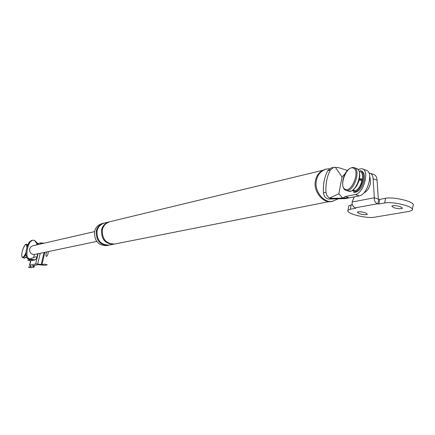 <?xml version="1.0" encoding="UTF-8"?>
<svg xmlns="http://www.w3.org/2000/svg" width="435" height="435" viewBox="0 0 435 435"><rect width="100%" height="100%" fill="white"/><g stroke="black" fill="none" stroke-linecap="round" stroke-linejoin="round"><path stroke-width="0.65" d="M38.802 244.41L34.463 240.365L32.56 240.202L30.162 241.909C27.769 246.031 26.698 250.538 26.948 255.432L27.889 257.814L29.7 259.01L33.669 257.536C35.877 256.639 36.921 256.699 36.785 257.716L35.404 259.836L30.406 259.195L29.107 259.456L34.06 260.103L35.404 259.836M30.292 259.608L28.03 260.065L30.602 260.782L34.06 260.103M31.603 240.43L29.232 242.132C26.845 246.243 25.774 250.745 26.024 255.628L26.883 257.901L29.107 259.456M30.026 259.091L30.406 259.195M34.534 254.464L34.387 254.491C31.015 254.344 29.417 252.501 29.602 248.961L30.613 247.031L32.679 245.813M34.463 240.365L37.736 244.655M359.25 195.88L345.352 198.621L329.518 199.045L333.128 198.322L342.753 198.061L345.249 196.544L355.297 194.532L359.25 195.88C367.809 194.722 374.165 171.042 365.699 170.107M333.128 198.322L329.502 198.034L328.371 197.245L326.837 195.255L326.005 192.324C325.462 184.201 326.886 176.779 330.29 170.063L333.748 167.35L335.38 167.328L338.968 167.752L347.44 170.466M335.38 167.328L342.035 176.991L345.45 173.309M342.736 198.061L338.843 193.776L329.502 198.034M342.035 176.991L338.843 193.776M329.518 199.045L328.153 199.023C325.462 198.126 323.89 196.076 323.45 192.868C322.906 184.766 324.331 177.371 327.729 170.678L330.29 170.063M345.249 196.544L349.164 197.871L342.753 198.061M355.297 194.532C363.823 193.357 370.196 169.65 361.762 168.726L357.929 169.307M331.22 167.964L327.729 170.678M338.387 198.811L332.199 201.378C323.254 204.102 312.841 191.21 315.484 180.596C316.685 174.767 320.029 170.988 325.516 169.258L326.125 169.112M96.276 231.121C95.939 240.501 100.023 245.209 108.527 245.242L106.76 245.596C98.272 245.558 94.199 240.865 94.542 231.518C95.51 227.489 98.049 224.841 102.171 223.568L103.927 223.144C99.794 224.416 97.244 227.075 96.276 231.121L96.983 231.279M329.442 201.552L114.72 244.019C106.135 243.975 102.013 239.212 102.35 229.724C103.323 225.634 105.895 222.948 110.071 221.66L322.612 170.335M333.161 201.187C324.205 203.917 313.782 191.003 316.424 180.384C317.626 174.544 320.97 170.759 326.467 169.03L329.377 168.747M101.556 229.903C101.219 239.38 105.341 244.138 113.916 244.176L109.321 245.09C100.8 245.052 96.711 240.332 97.054 230.941C98.022 226.891 100.577 224.232 104.715 222.954L109.267 221.855C105.101 223.139 102.535 225.825 101.556 229.903L102.279 230.066M26.943 247.412L26.551 244.948C24.849 242.235 20.309 254.644 22.158 256.949C23.321 257.716 24.632 256.041 26.084 251.925M345.015 189.192C351.311 193.406 360.387 171.325 353.601 168.247C347.239 164.386 338.441 185.93 345.015 189.192M352.905 189.943C358.217 185.228 360.343 179.312 359.272 172.2M370.517 173.364L373.556 174.43C375.644 175.006 376.819 176.931 377.08 180.199L378.314 199.121L379.75 199.377L385.535 198.289C393.865 196.495 416.132 202.014 413.081 205.489M369.647 173.059C371.724 173.636 372.893 175.555 373.143 178.828L374.345 197.767L378.314 199.121M352.127 202.019L374.345 197.767C374.089 200.655 375.128 202.656 377.46 203.77L378.896 204.026L384.681 202.966C393.012 201.226 415.294 206.739 412.249 210.159L409.362 211.377L374.296 217.234C366.379 218.729 345.341 213.465 347.989 210.274L350.349 209.235L355.727 208.251L355.172 207.848C352.883 206.772 351.866 204.825 352.127 202.019L354.221 196.87M348.832 205.809L352.247 204.548M365.297 212.742L367.423 214.276C366.074 214.999 363.426 214.825 359.479 213.759L357.331 212.22C358.674 211.492 361.327 211.666 365.297 212.742M400.26 206.636L402.375 208.245C400.885 209.039 398.068 208.876 393.92 207.745L391.788 206.136C393.273 205.331 396.095 205.499 400.26 206.636M40.232 253.273L37.693 264.056L41.972 264.589L44.658 264.094L47.252 264.828L44.555 265.317L38.258 264.676L32.337 265.774L34.055 267.155L31.26 267.732L28.743 267.03L31.369 266.519L29.542 265.181L30.586 260.782M37.872 243.54L40.651 242.893L40.379 244.046M44.223 243.165L40.651 242.893M37.693 264.056L35.681 263.953L29.542 265.181M48.421 251.555L47.79 254.578L46.991 256.03L46.322 256.427C45.67 255.742 45.795 254.241 46.697 251.919M26.236 257.335L27.769 258.722M26.285 257.275L26.6 257.487M359.234 179.927L362.165 180.639C360.669 186.049 358.277 189.491 354.993 190.965L353.481 189.791M359.353 179.421L360.147 179.693L360.088 180.133M359.549 178.497L362.437 179.198L360.147 179.693M361.855 180.563L362.089 179.269M360.196 170.553C362.969 171.618 363.954 174.734 363.143 179.911C360.941 187.8 357.679 191.851 353.351 192.063L354.34 192.4C358.674 192.194 361.936 188.143 364.133 180.253C364.943 175.082 363.959 171.961 361.18 170.895L361.001 170.83M363.997 192.781C367.124 191.416 369.293 188.214 370.5 183.184L369.989 177.197M360.245 185.723L362.279 180.095M352.937 190.198L354.144 191.139L354.449 190.541M352.29 190.612L354.144 191.139M362.437 179.198C362.942 174.473 361.882 171.83 359.256 171.254M30.162 241.909L29.232 242.132M26.948 255.432L26.024 255.628M36.66 244.9L36.953 243.654M33.669 257.536L34.387 254.491M323.45 192.868L326.005 192.324M24.398 258.227L26.29 256.857M22.778 257.77L22.87 257.797C23.838 257.786 24.877 256.471 25.98 253.855M27.476 245.813L26.655 244.35C24.442 242.958 20.401 254.47 22.174 257.275L24.485 258.249L26.404 257.123M347.995 191.03L348.794 191.308C356.091 193.135 363.573 171.531 356.983 168.633L354.487 167.752M345.341 190.095L346.314 190.459C353.59 192.281 361.077 170.661 354.509 167.763L353.633 167.453C343.753 167.486 339.588 186.588 345.156 189.986L348.794 191.308L351.562 190.976L353.329 189.91L356.542 186.218L358.886 181.134L359.854 175.778L359.223 171.325L358.424 169.873L357.162 168.731M373.143 178.828L377.08 180.199M350.349 209.235L351.192 204.749M377.46 203.77L355.172 207.848M377.836 203.895L378.689 199.246M384.681 202.966L385.535 198.289M378.896 204.026L379.75 199.377M34.093 265.448L33.772 266.818M44.859 252.3L41.972 264.589M44.033 252.474L41.194 264.551M42.668 242.958L42.527 243.556M38.095 253.719L35.681 263.953M30.814 260.744L29.787 265.062M31.51 240.452L32.44 240.229M30.281 260.788L27.709 260.065M37.714 253.801L36.79 257.705M94.52 231.621L32.739 245.802M34.544 254.464L96.679 241.441M365.824 170.128L362.861 169.09M331.04 167.997L333.607 167.377M26.747 244.378L27.916 244.715M348.826 205.815L347.989 210.279M413.071 205.505L412.391 209.327M402.375 208.245L402.429 207.952M34.066 267.112L34.474 265.383M28.324 267.03L30.841 267.732"/></g></svg>
